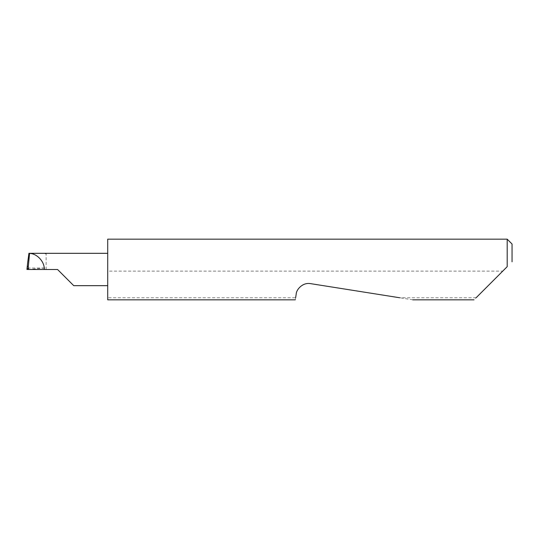 <?xml version="1.0" encoding="UTF-8"?>
<svg xmlns="http://www.w3.org/2000/svg" width="539" height="539" viewBox="0 0 539 539"><rect width="100%" height="100%" fill="white"/><g stroke="black" fill="none" stroke-linecap="round" stroke-linejoin="round"><path stroke-width="0.4" stroke-dasharray="2.69 2.02" d="M107.712 239.175L107.712 285.677L107.712 269.5L107.712 271.117L502.752 271.117L474.044 299.825M412.746 299.825L310.626 283.649C304.555 282.119 296.612 287.887 296.194 294.139L295.621 297.771L107.712 297.771L107.712 299.825M295.621 297.771L295.298 299.825M476.099 297.771L399.756 297.771M507.199 239.175L507.199 266.67M57.572 269.5L45.384 269.5L44.811 268.024L28.5 268.024M45.384 269.5L28.5 269.5M44.811 268.024L28.486 269.446C27.617 267.041 27.354 264.73 27.691 262.513M44.353 253.323L46.138 254.031L46.138 253.323L28.938 253.323M504.369 269.5L502.752 271.117M107.712 297.771L107.712 271.117M512.05 261.819L512.05 244.026M107.712 269.5L107.712 253.323L107.712 269.5M46.138 269.5L46.138 254.031L46.138 269.5"/><path stroke-width="0.81" d="M57.572 269.5L73.749 285.677L57.572 269.5L73.749 285.677L57.572 269.5L28.5 269.5L28.5 268.024L26.95 269.46L27.691 262.513L26.95 269.46L28.486 269.446M476.099 297.771L507.199 266.67L507.199 239.175L107.712 239.175L107.712 299.825L295.298 299.825M295.621 297.771L296.194 294.139C296.207 289.841 302.46 282.133 310.626 283.649L399.756 297.771M507.199 266.67L504.369 269.5M28.196 268.058L29.551 253.397L28.938 253.323L27.691 262.513M44.232 269.5C44.818 261.954 37.117 253.512 29.551 253.397M107.712 253.323L29.477 253.323M507.199 239.175L512.05 244.026L512.05 261.819M73.749 285.677L107.712 285.677M474.044 299.825L412.746 299.825"/></g></svg>
